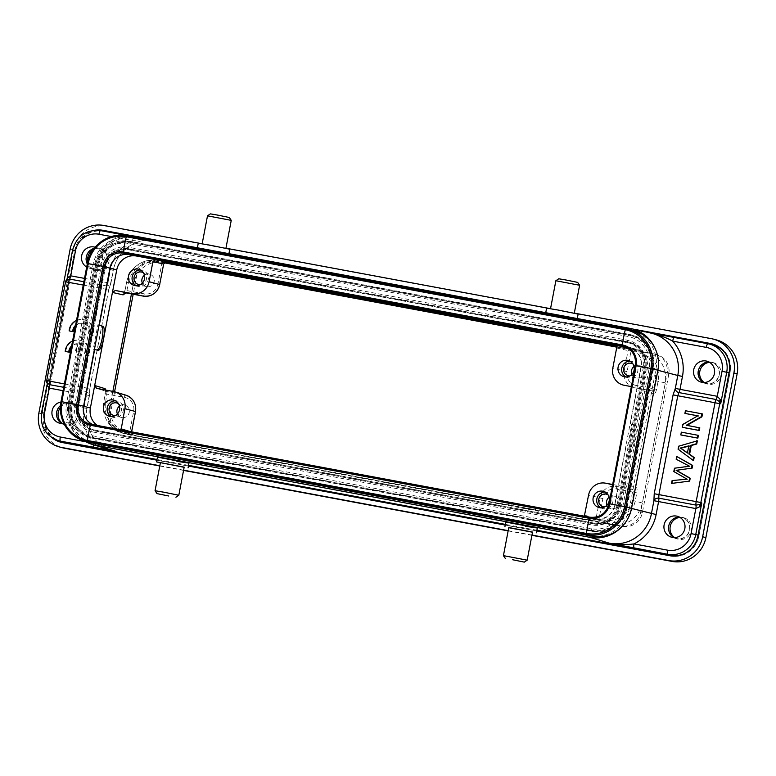 <?xml version="1.0" encoding="UTF-8"?>
<svg xmlns="http://www.w3.org/2000/svg" width="776" height="776" viewBox="0 0 776 776"><rect width="100%" height="100%" fill="white"/><g stroke="black" fill="none" stroke-linecap="round" stroke-linejoin="round"><path stroke-width="0.58" stroke-dasharray="3.88 2.91" d="M619.073 506.02L645.419 367.902A21.466 20.826 104.8 0 0 630.413 343.332A21.466 20.826 104.8 0 0 628.958 343.002L129.951 250.037A21.466 20.826 104.8 0 0 105.449 267.303L79.103 405.421A21.466 20.826 104.8 0 0 94.1 429.991A21.466 20.826 104.8 0 0 95.555 430.321L594.571 523.286A21.466 20.826 104.8 0 0 619.073 506.02L616.988 505.477L643.343 367.349L645.419 367.902M626.009 347.221L628.085 347.609A16.781 16.277 104.8 0 1 629.22 347.861A16.781 16.277 104.8 0 1 640.947 367.067L614.602 505.186A16.781 16.277 104.8 0 1 595.444 518.678L96.437 425.714A16.781 16.277 104.8 0 1 95.302 425.461A16.781 16.277 104.8 0 1 92.936 424.627M90.773 442.63A34.542 33.513 104.8 0 1 66.629 403.093L92.974 264.975A34.542 33.513 104.8 0 1 132.395 237.194L631.412 330.159A34.542 33.513 104.8 0 1 633.75 330.683M653.421 369.386L627.076 507.514A29.857 28.964 104.8 0 1 593 531.521L93.983 438.556A29.857 28.964 104.8 0 1 91.966 438.1A29.857 28.964 104.8 0 1 71.101 403.927L97.446 265.809A29.857 28.964 104.8 0 1 131.522 241.792L630.529 334.766A29.857 28.964 104.8 0 1 632.556 335.222A29.857 28.964 104.8 0 1 653.421 369.386L651.345 368.842L625 506.961A29.857 28.964 104.8 0 1 590.924 530.978L91.907 438.013A29.857 28.964 104.8 0 1 89.89 437.557A29.857 28.964 104.8 0 1 69.025 403.384L95.37 265.256A29.857 28.964 104.8 0 1 129.446 241.249L628.453 334.214A29.857 28.964 104.8 0 1 630.481 334.669A29.857 28.964 104.8 0 1 651.345 368.842M97.553 265.673L71.208 403.792A27.558 26.743 -75.2 0 0 92.334 435.753L591.351 528.728A27.558 26.743 -75.2 0 0 622.808 506.553L649.153 368.435A27.558 26.743 -75.2 0 0 628.027 336.464L129.01 243.499A27.558 26.743 -75.2 0 0 97.553 265.673L96.447 265.479A29.042 28.178 104.8 0 1 129.631 242.131L129.01 243.499M616.988 505.477A21.466 20.826 104.8 0 1 592.495 522.743L93.479 429.768A21.466 20.826 104.8 0 1 92.024 429.438A21.466 20.826 104.8 0 1 77.028 404.868L103.373 266.75A21.466 20.826 104.8 0 1 127.875 249.484L626.882 342.459A21.466 20.826 104.8 0 1 628.337 342.779A21.466 20.826 104.8 0 1 643.343 367.349M93.052 432.019A23.755 23.057 104.8 0 1 74.836 404.461L101.181 266.343A23.755 23.057 104.8 0 1 128.302 247.234L627.318 340.198A23.755 23.057 104.8 0 1 645.525 367.756L619.18 505.884A23.755 23.057 104.8 0 1 592.059 524.993L93.052 432.019L93.673 430.661L592.68 523.625L592.059 524.993M97.359 425.452A17.266 16.762 -75.2 0 0 103.033 427.945A17.266 16.762 -75.2 0 0 103.625 428.061L122.928 431.66L121.066 429.875M163.319 440.574L186.861 444.968L159.681 439.759L163.319 440.574L163.6 439.129L122.928 431.66L133.433 434.89L129.864 434.356L129.757 431.776L131.542 432.019L129.883 431.514M105.652 390.047L103.838 401.9C102.645 409.582 103.974 416.334 107.825 422.163L121.745 432.659M112.869 391.395L110.473 403.937C108.834 417.469 113.849 427.363 125.528 433.619L127.904 434.55L121.822 432.688L129.864 434.356M125.867 395.168A14.395 13.968 -75.2 0 0 124.422 394.809A2.464 0.592 100.6 0 1 124.529 397.39L105.313 393.839L103.771 401.881L105.614 402.191L107.078 391.579L96.583 388.359M584.328 516.176L581.932 517.175L601.225 520.774A17.266 16.762 -75.2 0 0 620.945 506.883L625.243 484.34L622.43 486.329L612.652 484.505M635.078 425.229C639.152 421.969 632.954 454.474 630.461 449.459L627.066 448.693L631.742 424.21L633.672 424.967C635.175 426.228 635.331 430.515 634.118 437.819L625.243 484.34L636.524 487.716C637.164 488.259 637.251 489.976 636.786 492.867L633.856 492.275L633.711 489.695L616.367 486.465A14.395 13.968 -75.2 0 0 599.945 498.047L596.026 518.562L584.745 515.186M187.462 443.6L508.328 503.217L508.047 504.662L526.332 508.328L535.556 509.958L535.828 508.513L532.113 507.64L531.832 509.095L535.227 509.871L535.498 508.416L581.932 517.175L593.213 520.541L604.281 522.743C611.74 523.848 618.336 522.384 624.069 518.339C629.802 514.304 633.536 508.493 635.253 500.908L636.786 492.867M624.069 518.339L622.168 516.166C616.639 519.93 610.644 521.259 604.164 520.163L596.026 518.562L593.213 520.541M614.912 345.165L632.042 348.831L631.014 351.101L628.075 350.558L624.166 371.074A14.395 13.968 -75.2 0 0 635.195 387.767A2.464 0.592 -79.4 0 1 635.195 387.767L652.616 391.017L653.615 388.727L636.233 385.497A2.464 0.592 -79.4 0 1 635.205 387.767L652.538 390.997L654.43 393.859C655.206 393.675 655.904 392.161 656.535 389.319L658.067 381.278C659.26 373.605 657.932 366.844 654.081 361.024L638.241 350.005M127.904 434.55L610.809 524.692L617.424 525.265C630.607 523.635 638.929 516.224 642.382 503.032L665.294 382.898C666.943 369.376 661.918 359.482 650.24 353.216L630.723 348.589M631.334 386.613L641.102 388.436L642.994 391.298L647.291 368.755A17.266 16.762 -75.2 0 0 635.787 349.151A17.266 16.762 -75.2 0 0 634.05 348.725L626.048 347.231M163.59 264.024L161.815 263.695L162.853 261.415L164.182 261.667L157.635 260.445C150.166 259.339 143.57 260.804 137.837 264.839C132.095 268.884 128.37 274.694 126.653 282.28L124.296 293.231M164.182 261.667L166.18 262.016M159.74 284.559L157.897 284.249A11.931 11.572 104.8 0 1 144.287 293.842L126.905 290.602L125.906 292.882M165.356 262.133L158.343 261.58C145.161 263.209 136.848 270.62 133.385 283.803L131.454 293.92M65.572 281.804L65.669 281.843A3.948 3.841 96.4 0 1 66.581 279.932A3.948 2.852 30.7 0 0 67.114 279.331L66.591 281.95L67.114 279.341M66.814 280.155L66.969 279.476M63.748 387.302L86.708 391.579L105.778 289.244L106.846 286.005L110.318 284.695A3.948 3.948 0 0 0 110.9 283.259L108.63 289.71L89.773 388.563L89.483 395.556L63.108 390.697M110.347 284.647L113.267 270.31A36.802 35.706 -75.2 0 1 155.268 240.706L155.103 240.676C136.595 236.806 116.575 250.958 113.364 270.349L94.439 265.295A36.074 35.007 104.8 0 1 127.119 235.778L105.876 244.828L94.4 265.276L68.055 403.404L69.161 403.588A34.59 33.562 -75.2 0 0 93.595 443.251M85.923 441.806L93.867 443.28A40.75 39.537 104.8 0 1 84.06 407.972L86.524 395.062A3.948 0.951 -79.4 0 0 86.708 391.579L89.453 394.092L86.912 408.438A36.802 35.706 -75.2 0 0 111.434 450.216C94.488 445.511 83.216 426.373 87.019 408.467L68.094 403.413A36.074 35.007 104.8 0 0 84.429 440.952L70.412 424.909L68.055 403.404L94.4 265.276L95.506 265.47L69.161 403.588M47.239 382.781L47.675 381.074L46.958 382.81A3.948 2.939 -9.8 0 1 47.22 383.538L47.229 382.859M93.644 444.832A3.948 0.951 100.6 0 1 93.867 443.28L104.265 448.043M155.113 240.686L128.108 235.72L155.268 240.706C146.46 239.095 140.184 239.803 132.55 240.492L111.395 236.554M134.2 236.855A3.948 0.951 100.6 0 0 132.55 240.492A40.75 39.537 104.8 0 0 110.415 269.854L113.364 270.349L110.9 283.259L107.951 282.765L110.415 269.854M629.908 328.364L650.851 333.069A36.802 35.706 -75.2 0 0 649.57 332.797L650.395 332.962M600.925 507.805A8.39 8.138 -75.2 0 0 612.856 501.897A8.39 8.138 -75.2 0 0 605.086 492.032M604.911 506.806A6.412 6.227 -75.2 0 0 608.064 494.865M607.007 505.176A6.412 6.227 -75.2 0 0 618.821 503.614A6.412 6.227 -75.2 0 0 609.082 497.319M111.327 416.586A8.39 8.138 -75.2 0 0 123.258 410.679A8.39 8.138 -75.2 0 0 115.488 400.814M115.314 415.587A6.412 6.227 -75.2 0 0 118.466 403.646M119.485 406.1A6.412 6.227 104.8 0 1 129.223 412.395A6.412 6.227 104.8 0 1 117.409 413.957M136.285 285.733A8.39 8.138 -75.2 0 0 148.216 279.826A8.39 8.138 -75.2 0 0 140.446 269.961M140.272 284.734A6.412 6.227 -75.2 0 0 143.424 272.803M142.367 283.104A6.412 6.227 -75.2 0 0 154.181 281.552A6.412 6.227 -75.2 0 0 144.443 275.247M625.883 376.952A8.39 8.138 -75.2 0 0 637.814 371.044A8.39 8.138 -75.2 0 0 630.044 361.18M629.87 375.953A6.412 6.227 -75.2 0 0 633.022 364.012M634.04 366.466A6.412 6.227 104.8 0 1 643.779 372.761A6.412 6.227 104.8 0 1 631.965 374.323M711.912 344.631A24.648 23.92 -75.2 0 0 711.058 344.447L103.771 231.306A24.648 23.92 -75.2 0 0 75.631 251.143L44.659 413.492A24.648 23.92 -75.2 0 0 61.081 441.486M684.772 553.54A24.648 23.92 -75.2 0 0 698.982 535.401L729.954 373.043A24.648 23.92 -75.2 0 0 724.832 352.614M116.672 257.467A17.509 16.985 104.8 0 1 130.145 254.111L136.382 256.002M634.05 348.725L627.745 346.814A17.509 16.985 104.8 0 1 629.501 347.25A17.509 16.985 104.8 0 1 641.17 367.126L647.291 368.755M620.945 506.883L614.815 505.244A17.509 16.985 104.8 0 1 594.833 519.328L601.225 520.774M103.625 428.061L97.233 426.625A17.509 16.985 104.8 0 1 96.631 426.499A17.509 16.985 104.8 0 1 85.622 418.118M620.005 506.214L646.36 368.096A22.203 21.544 -75.2 0 0 631.557 342.876A22.203 21.544 -75.2 0 0 629.326 342.332L130.32 249.368A22.203 21.544 -75.2 0 0 104.973 267.225L78.628 405.353A22.203 21.544 -75.2 0 0 94.876 430.952A22.203 21.544 -75.2 0 0 95.652 431.107L594.658 524.072A22.203 21.544 -75.2 0 0 620.005 506.214L619.18 505.884M626.601 507.436L652.946 369.318A29.11 28.246 -75.2 0 0 631.635 335.756A29.11 28.246 -75.2 0 0 630.626 335.552L131.61 242.587A29.11 28.246 -75.2 0 0 98.387 266.003L72.032 404.121A29.11 28.246 -75.2 0 0 91.432 437.179A29.11 28.246 -75.2 0 0 94.352 437.887L593.368 530.862A29.11 28.246 -75.2 0 0 626.601 507.436L624.564 506.912A29.042 28.178 104.8 0 1 591.419 530.27L92.402 437.295A29.042 28.178 104.8 0 1 89.492 436.587A29.042 28.178 104.8 0 1 70.141 403.617L71.208 403.792M97.165 350.063L93.236 349.239L97.912 324.746L99.056 325.095M97.912 324.746L99.076 324.969M94.41 349.452L93.236 349.239M629.074 449.207L627.066 448.693M631.742 424.21L630.325 423.938L641.17 367.126M633.672 424.967L630.325 423.938M654.43 393.859L642.994 391.298L634.118 437.819C632.556 445.036 630.869 448.829 629.045 449.197M187.462 443.61L187.181 445.055L187.132 443.513L183.747 442.737L183.466 444.192M163.6 439.129L159.963 438.314L159.681 439.759M556.79 334.32L541.231 330.702L541.512 329.247L565.297 333.68L568.953 334.834L568.682 336.289L561.94 335.28M565.297 333.68L565.025 335.135L568.362 336.154L568.633 334.708L541.512 329.247M216.649 270.232L216.931 268.777L220.268 269.805L219.996 271.251L541.231 330.702M213.575 270.378L220.316 271.387L220.268 269.805L193.146 264.344L192.865 265.799L208.424 269.418M679.475 517.136A10.854 10.534 104.8 0 1 689.447 529.901A10.854 10.534 104.8 0 1 674.082 537.584M60.489 405.596A10.854 10.534 104.8 0 1 77.454 415.878A10.854 10.534 104.8 0 1 62.09 423.57M63.855 423.454A10.854 10.534 -75.2 0 0 65.242 402.24A10.854 10.534 -75.2 0 0 60.945 402.036M94.197 248.378A10.854 10.534 104.8 0 1 107.039 260.794A10.854 10.534 104.8 0 1 87.281 263.947M86.689 267.06A10.854 10.534 -75.2 0 0 102.422 259.582A10.854 10.534 -75.2 0 0 95.128 247.234M709.06 362.053A10.854 10.534 104.8 0 1 719.032 374.818A10.854 10.534 104.8 0 1 703.667 382.5M192.865 265.799L130.145 254.111M193.146 264.344L216.931 268.777M627.745 346.814L565.025 335.135M614.815 505.244L625.66 448.431M532.113 507.64L594.833 519.328M531.832 509.095L508.047 504.662M183.747 442.737L508.328 503.217M97.233 426.625L159.963 438.314M86.087 256.895A11.106 10.777 -75.2 0 0 93.847 269.602A11.106 10.777 -75.2 0 0 107.272 260.843A11.106 10.777 -75.2 0 0 99.512 248.136A11.106 10.777 -75.2 0 0 86.087 256.895M158.343 261.58L154.793 260.911A17.266 16.762 -75.2 0 0 135.072 274.801L108.727 412.929A17.266 16.762 -75.2 0 0 120.794 432.698A17.266 16.762 -75.2 0 0 121.968 432.959L125.528 433.619M56.502 411.978A11.106 10.777 -75.2 0 0 64.263 424.685A11.106 10.777 -75.2 0 0 77.687 415.926A11.106 10.777 -75.2 0 0 69.927 403.219A11.106 10.777 -75.2 0 0 56.502 411.978M668.495 526.002A11.106 10.777 -75.2 0 0 676.255 538.709A11.106 10.777 -75.2 0 0 689.68 529.94A11.106 10.777 -75.2 0 0 681.92 517.233A11.106 10.777 -75.2 0 0 668.495 526.002M698.08 370.918A11.106 10.777 -75.2 0 0 705.84 383.625A11.106 10.777 -75.2 0 0 719.265 374.856A11.106 10.777 -75.2 0 0 711.505 362.149A11.106 10.777 -75.2 0 0 698.08 370.918M617.424 525.265L620.984 525.924A17.266 16.762 -75.2 0 0 640.695 512.034L667.04 373.916A17.266 16.762 -75.2 0 0 654.973 354.147A17.266 16.762 -75.2 0 0 653.799 353.885L650.24 353.216M61.285 442.33A24.677 23.94 -75.2 0 0 61.75 442.456A24.677 23.94 -75.2 0 0 63.419 442.834L670.707 555.975A24.677 23.94 -75.2 0 0 698.866 536.129L730.109 372.325A24.677 23.94 -75.2 0 0 712.872 344.078A24.677 23.94 -75.2 0 0 712.407 343.962M635.476 329.596L132.036 235.807M97.737 230.249A24.677 23.94 -75.2 0 0 75.747 250.405L44.504 414.219A24.677 23.94 -75.2 0 0 54.698 439.264M536.895 530.27L505.37 524.392M188.529 465.367L157.004 459.489M633.653 329.189L132.783 235.865M156.868 460.168L188.403 466.046M505.234 525.071L536.769 530.949M94.817 230.249A24.677 23.94 -75.2 0 0 74.826 250.163L43.582 413.977A24.677 23.94 -75.2 0 0 52.283 437.936M716.432 339.917A29.604 28.731 -75.2 0 0 714.434 339.471L107.146 226.32A29.604 28.731 -75.2 0 0 73.351 250.144L42.098 413.947A29.604 28.731 -75.2 0 0 62.798 447.839M574.308 313.106L549.903 308.567M225.942 248.204L201.527 243.664M159.778 465.988L183.553 470.411M508.144 530.891L531.919 535.314M159.827 465.745L183.602 470.169M508.193 530.648L531.967 535.071M87.804 261.531A11.106 10.777 -75.2 0 0 108.999 261.299A11.106 10.777 -75.2 0 0 93.236 249.688M674.606 537.584A11.106 10.777 -75.2 0 0 691.416 530.406A11.106 10.777 -75.2 0 0 679.931 517.398M164.269 262.812L156.519 261.366A17.266 16.762 -75.2 0 0 136.809 275.267L133.191 294.24M114.586 391.754L110.464 413.385A17.266 16.762 -75.2 0 0 122.53 433.154A17.266 16.762 -75.2 0 0 123.704 433.415L622.711 526.38A17.266 16.762 -75.2 0 0 642.421 512.49L668.776 374.371A17.266 16.762 -75.2 0 0 656.7 354.603A17.266 16.762 -75.2 0 0 655.536 354.341L616.648 347.095M704.191 382.5A11.106 10.777 -75.2 0 0 721.001 375.322A11.106 10.777 -75.2 0 0 709.516 362.314M62.613 423.57A11.106 10.777 -75.2 0 0 79.414 416.382A11.106 10.777 -75.2 0 0 60.402 407.613M649.56 353.051L616.61 346.911M164.425 262.666L157.877 261.444M125.062 433.493L616.736 525.09M638.192 349.995L616.27 346.144M558.749 278.778L577.654 282.386M555.868 280.737L579.614 285.267M559.554 310.371L574.259 313.378L559.554 310.371M546.624 308.111L578.13 314.115M557.711 314.94L545.751 312.689M527.176 560.165L503.43 555.635M532.54 532.055L508.794 527.525M532.511 532.229L508.755 527.699M537.302 528.146L506.262 522.258L517.835 523.984M209.345 250.037L197.385 247.786M216.892 251.744L228.92 253.655M565.268 316.647L577.286 318.558M210.383 213.875L229.289 217.484M207.502 215.835L231.248 220.365M216.844 246.962L202.138 243.945L216.844 246.962M198.258 243.208L229.764 249.212M188.937 463.243L157.887 457.355L169.469 459.082M178.81 495.263L155.064 490.733M184.174 467.152L160.419 462.622M184.135 467.327L160.389 462.797M65.795 351.586A12.338 11.97 104.8 0 1 80.898 340.509A12.338 11.97 104.8 0 1 89.192 355.941L85.632 355.282A8.633 8.381 -75.2 0 0 81.16 344.515L80.578 344.36L79.23 351.431L75.573 350.752L76.921 343.681A8.633 8.381 -75.2 0 0 71.654 345.883M81.16 344.515L79.802 351.586L79.23 351.431M79.802 351.586L75.573 350.752M76.145 350.907L77.503 343.826L76.921 343.681M77.503 343.826A8.633 8.381 -75.2 0 0 71.479 346.814M72.585 340.984A12.338 11.97 104.8 0 1 88.619 355.796L85.059 355.127A8.633 8.381 -75.2 0 0 80.578 344.36M89.192 355.941L88.619 355.796M85.632 355.282L85.059 355.127M69.714 331.042A12.338 11.97 104.8 0 1 84.817 319.964A12.338 11.97 104.8 0 1 93.12 335.397L88.978 334.582A8.633 8.381 -75.2 0 0 75.573 325.328M93.12 335.397L88.978 334.582M89.55 334.737A8.633 8.381 -75.2 0 0 75.398 326.26M76.504 320.43A12.338 11.97 104.8 0 1 92.538 335.242M687.041 479.151L672.666 480.742L672.123 483.584M674.266 471.624L687.594 479.335M677.273 456.598L676.74 459.392L690.077 466.376L675.023 468.365L674.383 471.721L673.82 471.546M676.158 459.237L676.74 459.392M686.12 464.504L686.702 464.659M689.505 466.211L690.077 466.366M683.365 466.764L683.937 466.919M674.451 468.219L675.023 468.365M672.094 480.587L672.666 480.742M697.343 440.836L679.223 446.345L678.651 449.343L693.598 460.478M688.7 446.219L689.34 446.045L687.982 453.155L687.449 452.767M688.768 445.89L689.34 446.045M687.41 453.009L687.982 453.155M678.078 449.197L678.651 449.343M678.651 446.2L679.223 446.345M698.381 435.365L681.91 432.29L681.377 435.074M681.328 432.145L681.91 432.29M697.779 415.849L683.384 424.579L682.832 427.43M702.464 413.957L685.994 410.892L685.48 413.55M699.816 427.838L686.935 425.384M682.802 424.423L683.384 424.579M697.837 415.81L698.419 415.965M685.412 410.737L685.994 410.892M686.294 425.267L686.876 425.423M614.602 505.186L609.034 503.721L635.379 365.603A16.781 16.277 104.8 0 1 635.379 365.603L640.947 367.067M627.076 507.514L625 506.961M592.495 522.743L594.571 523.286M595.444 518.678L589.876 517.214M593 531.521L590.924 530.978M93.479 429.768L95.555 430.321M96.437 425.714L90.87 424.249A16.781 16.277 104.8 0 1 90.86 424.249M93.983 438.556L91.907 438.013M77.028 404.868L79.103 405.421M92.974 264.975L87.416 263.51A34.542 33.513 104.8 0 1 87.416 263.5L61.062 401.628L66.629 403.093M71.101 403.927L69.025 403.384M103.373 266.75L105.449 267.303M97.446 265.809L95.37 265.256M127.875 249.484L129.951 250.037M126.828 235.72A34.542 33.513 104.8 0 1 126.837 235.72L132.395 237.194M131.522 241.792L129.446 241.249M626.882 342.459L628.958 343.002M628.085 347.609L624.767 346.736M625.834 328.694L631.412 330.159M630.529 334.766L628.453 334.214M131.542 432.028L133.181 434.822C132.715 435.21 132.192 434.288 131.61 432.057L131.648 431.844M124.529 397.39A11.931 11.572 104.8 0 1 133.676 411.222L129.757 431.776L124.529 430.806C118.097 429.497 112.995 426.102 109.241 420.611L107.767 422.115M130.727 435.249L124.645 433.377L124.529 430.806M133.676 411.222L135.451 411.532M113.529 391.521L124.422 394.809L107.078 391.579L96.321 388.301M105.303 389.988L106.816 391.521L105.536 390.376L105.303 393.839M622.43 486.329L633.711 489.695L636.524 487.716M599.053 521.763L598.946 519.192L602.865 498.638A11.931 11.572 104.8 0 1 616.483 489.045L633.856 492.275L632.324 500.316C630.956 506.941 627.571 512.228 622.168 516.166M642.382 503.032L632.324 500.316M616.483 489.045A2.464 0.592 100.6 0 0 616.367 486.465L605.474 483.167M610.809 524.692L604.281 522.743L604.164 520.163M602.865 498.638L588.577 495.078M616.639 347.988L628.075 350.558L626.271 347.716L614.835 345.145M636.233 385.497A11.931 11.572 104.8 0 1 627.086 371.665L631.014 351.101L636.233 352.081C642.664 353.39 647.766 356.785 651.52 362.276L654.081 361.024M637.261 349.801L636.233 352.081M627.086 371.665L612.807 368.105M665.294 382.898L655.148 380.696L653.615 388.727L656.535 389.319M156.597 262.715L157.635 260.445C150.466 259.223 143.841 260.697 137.759 264.849L138.603 266.711C144.123 262.957 150.117 261.619 156.597 262.715L161.815 263.695L157.897 284.249M126.905 290.602L128.438 282.561L126.604 282.26L125.062 290.292L126.905 290.602M144.287 293.842A2.464 0.592 -79.4 0 1 143.25 296.112M133.385 283.803L126.653 282.28M157.635 260.445L163.804 261.851M103.838 401.9L110.473 403.937M655.817 369.851L657.573 370.21L631.227 508.328L629.472 507.979L655.817 369.851A34.59 33.562 -75.2 0 0 629.297 329.732L135.082 237.262M135.606 236.273A36.074 35.007 104.8 0 1 135.616 236.273L155.268 240.706M134.995 237.64A34.59 33.562 -75.2 0 0 95.506 265.47M592.098 536.129A34.59 33.562 -75.2 0 0 629.472 507.979M631.538 508.406L631.227 508.328A36.074 35.007 104.8 0 1 622.333 526.225M655.254 348.783A36.074 35.007 104.8 0 1 657.573 370.21L657.883 370.288M594.658 524.072L592.68 523.625A22.281 21.621 -75.2 0 0 618.113 505.709L644.419 367.572L645.525 367.756M627.318 340.198L627.377 341.75L128.37 248.776A22.281 21.621 -75.2 0 0 102.936 266.702L76.591 404.82A22.281 21.621 -75.2 0 0 92.897 430.496A22.281 21.621 -75.2 0 0 93.673 430.661L95.652 431.107M646.36 368.096L644.458 367.582A22.281 21.621 -75.2 0 0 629.617 342.294A22.281 21.621 -75.2 0 0 627.377 341.75L629.326 342.332M128.302 247.234L128.37 248.776L130.32 249.368M101.181 266.343L104.973 267.225M74.836 404.461L78.628 405.353M649.153 368.435L650.909 368.784L624.564 506.912L622.808 506.553M72.032 404.121L70.141 403.617L96.486 265.499C101.394 248.475 112.452 240.686 129.631 242.131L628.647 335.106A29.042 28.178 104.8 0 1 629.656 335.31A29.042 28.178 104.8 0 1 650.909 368.784L652.946 369.318M631.635 335.756L628.647 335.106L628.027 336.464M591.351 528.728L591.419 530.27L593.368 530.862M92.334 435.753L92.402 437.295L94.352 437.887M84.526 278.4L107.951 282.765A3.948 0.951 100.6 0 1 106.846 286.005L83.895 281.727M83.255 285.054L108.718 289.739L110.318 284.695M64.398 383.907L89.861 388.601L108.727 289.739M41.545 412.657L47.675 381.074L46.706 380.667M46.958 382.81A3.948 3.832 113.3 0 1 46.812 380.706L65.669 281.843L66.591 281.95L72.517 250.299M84.06 407.972L87.019 408.467L89.483 395.556A3.948 3.948 0 0 0 89.483 394.092L89.871 388.601M57.996 440.545A24.531 23.804 104.8 0 1 41.642 412.686L44.659 413.492M75.631 251.143L72.614 250.338A24.531 23.804 104.8 0 1 100.618 230.598L103.771 231.306M707.896 343.739L711.058 344.447M698.08 535.159L698.982 535.401M729.954 373.043L729.052 372.81M91.432 437.179L89.492 436.587C74.787 430.758 68.317 419.758 70.102 403.607L96.447 265.479L98.387 266.003M630.626 335.552L131.61 242.587M96.874 350.054L98.29 350.315M511.685 505.486L511.966 504.031M545.101 330.314L544.82 331.769M196.735 265.411L196.454 266.866M109.241 420.611C105.662 414.995 104.45 408.855 105.614 402.191M128.438 282.561C129.805 275.936 133.2 270.649 138.603 266.711M651.52 362.276C655.099 367.882 656.312 374.022 655.148 380.696M729.188 372.073L730.109 372.325M697.944 535.886L698.866 536.129M669.785 555.732L670.707 555.975M62.497 442.592L63.419 442.834M43.582 413.977L44.504 414.219M74.826 250.163L75.747 250.405M103.906 225.476L107.146 226.32M711.204 338.617L714.434 339.471M38.868 413.094L42.098 413.947M70.121 249.29L73.351 250.144M653.799 353.885L655.536 354.341M154.793 260.911L156.519 261.366M667.04 373.916L668.776 374.371M640.695 512.034L642.421 512.49M620.984 525.924L622.711 526.38M121.968 432.959L123.704 433.415M108.727 412.929L110.464 413.385M135.072 274.801L136.809 275.267M683.501 479.403L684.073 479.558M92.024 429.438L94.1 429.991M89.735 423.987L95.302 425.461M89.89 437.557L91.966 438.1M628.337 342.779L630.413 343.332M623.662 346.397L629.22 347.861M630.481 334.669L632.556 335.222M122.676 431.601L133.181 434.822M121.871 432.698C115.963 430.835 111.259 427.304 107.767 422.125C103.809 415.946 102.481 409.204 103.771 401.881M626.989 347.861L626.271 347.716M124.053 293.454L125.052 290.292M94.876 430.952L592.68 523.625C605.794 524.741 614.262 518.766 618.074 505.69L644.419 367.572C645.778 355.156 640.84 346.726 629.617 342.294L631.557 342.876M66.949 279.496L66.804 280.233M606.987 492.294L603.301 491.315M614.34 496.271L606.483 494.205M117.389 401.076L113.703 400.106M124.742 405.053L116.895 402.986M142.357 270.223L138.661 269.253M149.7 274.209L141.853 272.134M631.955 361.441L628.259 360.462M639.298 365.418L631.451 363.352M635.787 349.151L629.501 347.25M103.033 427.945L96.631 426.499M677.244 516.253L681.861 517.476M65.242 402.24L69.859 403.452M94.827 247.156L99.444 248.369M706.829 361.17L711.447 362.392M711.941 343.836L712.872 344.078M60.819 442.213L61.75 442.456M99.512 248.136L101.239 248.592M69.927 403.219L71.654 403.675M681.92 517.233L683.656 517.689M711.505 362.149L713.241 362.605M654.973 354.147L656.7 354.603M120.794 432.698L122.53 433.154M705.84 383.625L707.576 384.081M676.255 538.709L677.991 539.165M64.263 424.685L65.989 425.141M93.847 269.602L95.574 270.058M701.291 382.17L705.908 383.383M89.288 268.147L93.906 269.369M59.703 423.23L64.321 424.453M671.706 537.254L676.323 538.466M636.029 377.825L628.172 375.759M627.668 377.66L623.982 376.69M146.431 286.606L138.574 284.54M138.079 286.451L134.384 285.471M121.463 417.459L113.616 415.393M113.112 417.304L109.416 416.324M611.061 508.678L603.214 506.602M602.71 508.513L599.014 507.543M126.595 282.251C128.089 274.976 131.813 269.175 137.759 264.849M80.898 340.509L80.316 340.363M83.876 323.543L83.294 323.388M84.817 319.964L84.235 319.809"/><path stroke-width="1.16" d="M92.936 424.627A16.781 16.277 104.8 0 1 83.575 406.255L109.92 268.137A16.781 16.277 104.8 0 1 129.068 254.635L626.009 347.221M624.767 346.736L622.517 346.135A16.781 16.277 104.8 0 1 623.662 346.397A16.781 16.277 104.8 0 1 635.389 365.583L608.995 503.702C606.114 513.557 599.741 518.058 589.876 517.214L589.886 517.214A16.781 16.277 104.8 0 0 609.034 503.721L609.771 503.828A32.563 0.563 10.8 0 1 616.959 505.157A32.563 0.563 10.8 0 1 624.573 506.592L631.548 508.348L657.893 370.22A34.542 33.513 104.8 0 0 633.75 330.683L628.191 329.218A34.542 33.513 104.8 0 1 652.335 368.755L657.893 370.22M631.548 508.348A34.542 33.513 104.8 0 1 592.117 536.129L93.11 443.164A34.542 33.513 104.8 0 1 90.773 442.63L85.205 441.166A34.542 33.513 104.8 0 1 61.062 401.628L61.023 401.619C57.346 418.778 68.598 437.208 85.205 441.166A34.542 33.513 104.8 0 0 87.543 441.69L93.11 443.164M121.066 429.875L124.878 408.69A14.802 14.366 -75.2 0 0 113.529 391.521L96.34 388.301M105.652 390.047L105.187 388.718L105.303 389.988M96.583 388.359L94.691 385.497L90.385 408.03A17.266 16.762 -75.2 0 0 97.359 425.452M612.652 484.505L605.474 483.167A14.802 14.366 -75.2 0 0 588.577 495.078L584.328 516.176M626.048 347.231L614.825 345.145M561.94 335.28L614.747 345.126L616.639 347.988L612.807 368.105A14.802 14.366 -75.2 0 0 624.156 385.274L631.334 386.613M115.255 290.466L143.25 296.112A14.395 13.968 -75.2 0 0 159.681 284.53L163.658 264.034C164.842 262.307 165.734 261.648 166.345 262.045L163.59 264.024L152.93 261.599L155.753 259.62L136.45 256.022A17.266 16.762 -75.2 0 0 116.739 269.912L112.433 292.445L115.255 290.466L132.201 293.619A14.802 14.366 -75.2 0 0 149.099 281.717L152.93 261.599M163.668 264.034L159.681 284.53L149.099 281.717M159.74 284.559C157.295 292.979 151.795 296.839 143.25 296.112L125.916 292.882L123.093 294.87L124.296 293.231M674.325 337.482A3.948 0.951 100.6 0 0 672.676 341.12C666.118 337.502 658.417 334.728 649.57 332.797L707.896 343.739A3.948 0.951 100.6 0 0 707.896 343.739A24.531 23.804 104.8 0 1 708.76 343.913A24.531 23.804 104.8 0 1 726.714 372.199L720.691 403.811L719.711 403.695A3.948 3.822 96.6 0 0 719.527 401.58L716.141 399.524A3.948 0.951 100.9 0 0 717.267 396.284L720.39 399.698L720.691 403.811L719.527 401.58A3.948 2.085 150.3 0 1 720.39 399.698M716.141 399.524A3.414 3.317 -75.2 0 0 716.132 399.514A3.948 0.951 100.6 0 0 715.026 402.754L719.711 403.695L700.844 502.557L701.776 502.945L695.752 534.548L691.067 533.607L695.839 508.581A6.838 6.635 104.8 0 1 695.81 508.571L653.906 500.695L654.226 493.73L673.093 394.868L675.324 388.398C675.45 390.609 676.643 392.006 678.903 392.578L677.768 395.808L658.911 494.671L658.766 498.153L695.985 505.089A3.414 3.317 -75.2 0 0 696.004 505.098L699.903 504.458L701.776 502.945L700 506.592L695.839 508.581A3.948 0.951 100.6 0 0 695.985 505.089A3.948 0.951 100.6 0 1 696.169 501.616L700.844 502.557A3.948 3.822 112.5 0 1 699.903 504.458A3.948 2.173 52.1 0 0 700 506.592M653.906 500.695C654.837 498.822 656.457 497.979 658.766 498.153A3.948 0.951 100.6 0 1 658.582 501.635L656.118 514.556A40.75 39.537 104.8 0 1 633.982 543.908C626.552 544.907 618.365 544.674 609.432 543.21A36.802 35.706 -75.2 0 0 651.442 513.605L653.906 500.695M83.255 285.054L65.572 281.804A3.948 3.948 0 0 1 67.037 279.418L67.124 279.331A3.948 2.852 30.7 0 0 67.415 278.041L70.694 275.829A6.838 6.635 104.8 0 1 70.723 275.829L84.526 278.4M66.969 279.476L67.415 278.041M83.895 281.727L69.627 279.069A3.414 3.317 -75.2 0 0 69.607 279.069L66.581 279.932M63.748 387.302L49.48 384.644A3.414 3.317 -75.2 0 0 49.48 384.644L46.958 382.81L47.22 383.538A3.948 2.939 -9.8 0 1 47.026 384.935L41.545 412.657C40.032 426.286 45.512 435.588 57.996 440.545L61.081 441.486A24.648 23.92 -75.2 0 0 63.564 442.087L157.004 459.489M63.108 390.697L49.305 388.126A6.838 6.635 104.8 0 1 49.276 388.116L47.026 384.935M104.265 448.043L115.129 451.118L60.46 441.146A24.531 23.804 104.8 0 1 57.996 440.545M93.644 444.832A3.948 0.951 100.6 0 0 94.041 447.403M698.08 535.159L695.752 534.548A24.531 23.804 104.8 0 1 667.748 554.287L609.432 543.21L590.051 537.351L589.983 535.799A34.59 33.562 -75.2 0 0 592.098 536.129M634.167 548.031A3.948 0.951 -79.4 0 1 633.982 543.908L667.573 550.165A20.583 19.972 -75.2 0 0 691.067 533.607M609.16 500.918A8.39 8.138 -75.2 0 0 603.301 491.315A8.39 8.138 -75.2 0 0 593.155 497.94A8.39 8.138 -75.2 0 0 599.014 507.543A8.39 8.138 -75.2 0 0 609.16 500.918M605.086 492.032A8.39 8.138 -75.2 0 0 600.925 507.805M608.064 494.865A6.412 6.227 -75.2 0 0 598.732 499.259A6.412 6.227 -75.2 0 0 604.911 506.806M609.082 497.319A6.412 6.227 -75.2 0 0 607.007 505.176M119.562 409.709A8.39 8.138 -75.2 0 0 113.703 400.106A8.39 8.138 -75.2 0 0 103.557 406.721A8.39 8.138 -75.2 0 0 109.416 416.324A8.39 8.138 -75.2 0 0 119.562 409.709M115.488 400.814A8.39 8.138 -75.2 0 0 111.327 416.586M118.466 403.646A6.412 6.227 -75.2 0 0 109.135 408.05A6.412 6.227 -75.2 0 0 115.314 415.587M117.409 413.957A6.412 6.227 104.8 0 1 119.485 406.1M144.52 278.856A8.39 8.138 -75.2 0 0 138.661 269.253A8.39 8.138 -75.2 0 0 128.515 275.868A8.39 8.138 -75.2 0 0 134.384 285.471A8.39 8.138 -75.2 0 0 144.52 278.856M140.446 269.961A8.39 8.138 -75.2 0 0 136.285 285.733M143.424 272.803A6.412 6.227 -75.2 0 0 134.093 277.197A6.412 6.227 -75.2 0 0 140.272 284.734M144.443 275.247A6.412 6.227 -75.2 0 0 142.367 283.104M634.118 370.065A8.39 8.138 -75.2 0 0 628.259 360.462A8.39 8.138 -75.2 0 0 618.113 367.087A8.39 8.138 -75.2 0 0 623.982 376.69A8.39 8.138 -75.2 0 0 634.118 370.065M630.044 361.18A8.39 8.138 -75.2 0 0 625.883 376.952M633.022 364.012A6.412 6.227 -75.2 0 0 623.691 368.416A6.412 6.227 -75.2 0 0 629.87 375.953M631.965 374.323A6.412 6.227 104.8 0 1 634.04 366.466M536.895 530.27L670.852 555.228A24.648 23.92 -75.2 0 0 684.772 553.54M724.832 352.614A24.648 23.92 -75.2 0 0 711.912 344.631L707.896 343.739A3.948 0.951 100.6 0 0 706.257 347.376L672.676 341.12A40.75 39.537 104.8 0 1 682.473 376.428L680.009 389.348L717.228 396.284A6.838 6.635 104.8 0 1 717.267 396.284L722.039 371.258A20.583 19.972 -75.2 0 0 706.257 347.376M116.739 269.912L110.163 268.195A17.509 16.985 104.8 0 1 116.672 257.467M85.622 418.118A17.509 16.985 104.8 0 1 83.818 406.314L90.385 408.03M99.056 325.095L101.501 325.823C103.13 327.103 103.344 331.4 102.151 338.714C100.579 345.921 98.824 349.704 96.874 350.054M101.501 325.823L99.076 324.969M105.187 388.718L94.691 385.497L103.567 338.976C101.996 346.183 100.23 349.966 98.29 350.315L94.41 349.452M674.082 537.584A10.854 10.534 104.8 0 1 679.475 517.136M684.83 528.679A10.854 10.534 -75.2 0 0 677.244 516.253A10.854 10.534 -75.2 0 0 664.12 524.828A10.854 10.534 -75.2 0 0 671.706 537.254A10.854 10.534 -75.2 0 0 684.83 528.679M62.09 423.57A10.854 10.534 104.8 0 1 60.489 405.596M60.945 402.036A10.854 10.534 -75.2 0 0 59.703 423.23A10.854 10.534 -75.2 0 0 63.855 423.454M87.281 263.947A10.854 10.534 104.8 0 1 94.197 248.378M95.128 247.234A10.854 10.534 -75.2 0 0 86.689 267.06M703.667 382.5A10.854 10.534 104.8 0 1 709.06 362.053M714.415 373.595A10.854 10.534 -75.2 0 0 706.829 361.17A10.854 10.534 -75.2 0 0 693.705 369.745A10.854 10.534 -75.2 0 0 701.291 382.17A10.854 10.534 -75.2 0 0 714.415 373.595M131.454 293.92L112.869 391.395M102.907 326.085C104.547 327.365 104.76 331.662 103.567 338.976L112.433 292.445L123.093 294.87M110.163 268.195L99.328 325.018M94.653 349.501L83.818 406.314M712.407 343.962A24.677 23.94 -75.2 0 0 711.194 343.7L635.476 329.596M132.036 235.807L103.906 230.559A24.677 23.94 -75.2 0 0 97.737 230.249M54.698 439.264A24.677 23.94 -75.2 0 0 61.285 442.33M505.37 524.392L188.529 465.367M536.769 530.949L669.785 555.732A24.677 23.94 -75.2 0 0 697.944 535.886L729.188 372.073A24.677 23.94 -75.2 0 0 711.941 343.836A24.677 23.94 -75.2 0 0 710.273 343.458L633.653 329.189M132.783 235.865L102.985 230.317A24.677 23.94 -75.2 0 0 94.817 230.249M52.283 437.936A24.677 23.94 -75.2 0 0 60.819 442.213A24.677 23.94 -75.2 0 0 62.497 442.592L156.868 460.168M188.403 466.046L505.234 525.071M531.967 535.071L668.854 560.573A29.604 28.731 -75.2 0 0 702.649 536.759L733.902 372.955A29.604 28.731 -75.2 0 0 713.202 339.063A29.604 28.731 -75.2 0 0 711.204 338.617L574.308 313.106M549.903 308.567L225.942 248.204M201.527 243.664L103.906 225.476A29.604 28.731 -75.2 0 0 70.121 249.29L38.868 413.094A29.604 28.731 -75.2 0 0 59.568 446.986A29.604 28.731 -75.2 0 0 61.566 447.432L159.827 465.745M531.919 535.314L672.094 561.426A29.604 28.731 -75.2 0 0 705.879 537.613L737.132 373.809A29.604 28.731 -75.2 0 0 716.432 339.917L713.202 339.063M59.568 446.986L62.798 447.839A29.604 28.731 -75.2 0 0 64.796 448.285L159.778 465.988M183.553 470.411L508.144 530.891M183.602 470.169L508.193 530.648M93.236 249.688A11.106 10.777 -75.2 0 0 87.804 261.531M679.931 517.398A11.106 10.777 -75.2 0 0 674.606 537.584M133.191 294.24L114.586 391.754M616.648 347.095L164.269 262.812M709.516 362.314A11.106 10.777 -75.2 0 0 704.191 382.5M60.402 407.613A11.106 10.777 -75.2 0 0 62.613 423.57M616.61 346.911L164.425 262.666M616.27 346.144L165.356 262.133M166.404 262.036L556.79 334.32M555.868 280.737L579.614 285.267L577.654 282.386L565.956 279.99L558.749 278.778L555.868 280.737L550.543 308.673M577.286 318.558L578.13 314.115L558.633 310.128L546.624 308.111L545.751 312.689M512.587 559.729L524.295 562.125L512.587 559.729M503.43 555.635L527.176 560.165L532.54 532.055L508.794 527.525L503.43 555.635L505.389 558.516M508.755 527.699L532.511 532.229M504.914 526.788L505.816 522.073L536.856 527.961L525.284 526.235M208.424 269.418L213.575 270.378M207.502 215.835L231.248 220.365L229.289 217.484L217.59 215.088L210.383 213.875L207.502 215.835L202.167 243.771M228.92 253.655L229.764 249.212L210.257 245.226L198.258 243.208L197.385 247.786M160.389 462.797L156.548 461.885L157.441 457.161L188.49 463.059L176.918 461.332M168.722 496.01L157.024 493.614L168.722 496.01M164.105 492.246L178.81 495.263L184.174 467.152L160.419 462.622L155.064 490.733L164.105 492.246M156.548 461.885L184.135 467.327M71.479 346.814A8.633 8.381 -75.2 0 0 69.355 352.246L65.223 351.431A12.338 11.97 104.8 0 1 72.585 340.984M71.654 345.883A8.633 8.381 -75.2 0 0 68.783 352.1M69.355 352.246L65.223 351.431M75.398 326.26A8.633 8.381 -75.2 0 0 73.283 331.701L69.142 330.886A12.338 11.97 104.8 0 1 76.504 320.43M75.573 325.328A8.633 8.381 -75.2 0 0 72.701 331.546M73.283 331.701L69.142 330.886M689.088 480.936L689.621 478.103L676.109 470.334L692.143 468.103L692.648 465.425L676.691 456.443L676.158 459.237L689.505 466.221L674.451 468.219L673.81 471.565L687.041 479.151L672.094 480.587L671.55 483.429L689.66 481.091L690.203 478.249L676.682 470.489L678.738 470.178M671.55 483.429L689.66 481.091M689.621 478.103L690.203 478.249M676.109 470.334L676.682 470.489M678.166 470.033L692.143 468.103M691.562 467.947L692.076 465.27L692.648 465.425M692.076 465.27L676.691 456.443M693.017 460.323L693.598 460.478L694.161 457.53L689.602 454.29L691.28 445.511L696.741 443.998L697.343 440.836L678.651 446.2L678.078 449.197L693.017 460.323L693.579 457.374L689.03 454.135L690.698 445.366L696.159 443.843L696.761 440.681M687.982 453.155L680.659 448.237L689.34 446.045M680.086 448.082L688.768 445.89L687.41 453.009L680.659 448.237M696.159 443.843L696.741 443.998M690.698 445.366L691.28 445.511M689.03 454.135L689.602 454.29M693.579 457.374L694.161 457.53M681.377 435.074L697.857 438.139L698.381 435.365L681.328 432.145L680.804 434.919L681.377 435.074M680.804 434.919L697.275 437.994L697.808 435.21M697.275 437.994L697.857 438.139M682.832 427.43L699.312 430.496L699.816 427.838L686.294 425.267L701.349 416.663L701.892 413.812L685.412 410.737L684.907 413.404L697.837 415.81L682.802 424.423L682.259 427.275L682.832 427.43M684.907 413.404L698.419 415.965M686.876 425.423L701.921 416.809L702.464 413.957L701.892 413.812M701.349 416.663L701.921 416.809M682.259 427.275L698.74 430.34L699.244 427.683M698.74 430.34L699.312 430.496M589.876 517.214L90.87 424.249L589.876 517.214L589.343 518.232A17.906 17.373 104.8 0 0 609.771 503.828L636.126 365.709A32.563 0.563 10.8 0 1 643.304 367.029A32.563 0.563 10.8 0 1 650.918 368.464L652.335 368.755L625.98 506.873A34.542 33.513 104.8 0 1 586.559 534.664L592.117 536.129M623.662 346.397C632.45 349.559 636.339 355.951 635.34 365.583L636.126 365.709A17.906 17.373 104.8 0 0 622.4 344.942A32.563 7.857 -79.4 0 1 625.301 329.713L625.854 328.694A34.542 33.513 104.8 0 1 628.191 329.218L126.837 235.72L625.844 328.694M90.86 424.249A16.781 16.277 104.8 0 1 89.735 423.987L90.87 424.249L90.326 425.267L589.343 518.232A32.563 7.857 100.6 0 0 586.433 533.461A33.416 32.417 104.8 0 0 624.573 506.592L650.918 368.464A33.416 32.417 104.8 0 0 625.301 329.713L126.294 236.738L126.828 235.72A34.542 33.513 104.8 0 0 87.416 263.5L87.368 263.491C90.375 245.294 109.28 231.966 126.828 235.72M89.735 423.987A16.781 16.277 104.8 0 1 78.007 404.791L76.601 404.5A17.906 17.373 104.8 0 0 90.326 425.267A32.563 7.857 100.6 0 0 87.416 440.496L586.433 533.461L586.559 534.664L87.543 441.69L87.416 440.496A33.416 32.417 104.8 0 1 61.799 401.745L61.023 401.619L87.368 263.491L88.154 263.617A33.416 32.417 104.8 0 1 126.294 236.738A32.563 7.857 -79.4 0 0 123.384 251.977L622.4 344.942L622.517 346.135L123.51 253.17L123.384 251.977A17.906 17.373 104.8 0 0 102.946 266.381A32.563 0.563 -169.2 0 0 88.154 263.617L61.799 401.745A32.563 0.563 -169.2 0 1 76.601 404.5L102.946 266.381L104.362 266.663A16.781 16.277 104.8 0 1 123.51 253.17L129.068 254.635M83.575 406.255L78.007 404.791L104.362 266.663L109.92 268.137M121.037 428.798L129.883 431.514M131.581 431.834L135.46 411.513A14.395 13.968 -75.2 0 0 125.867 395.168C133.181 398.069 136.401 403.53 135.519 411.532L131.648 431.844M622.333 526.225A36.074 35.007 104.8 0 1 590.051 537.351L95.749 445.259L95.681 443.707L589.983 535.799M93.595 443.251A34.59 33.562 -75.2 0 0 95.681 443.707M95.749 445.259A36.074 35.007 104.8 0 1 92.131 444.376A36.074 35.007 104.8 0 1 84.429 440.952L92.131 444.376L111.434 450.216A36.802 35.706 -75.2 0 0 115.129 451.118L95.749 445.259M135.082 237.262L135.616 236.273L629.918 328.364A36.074 35.007 104.8 0 1 631.169 328.626A36.074 35.007 104.8 0 1 655.254 348.783M127.119 235.778A36.074 35.007 104.8 0 1 135.606 236.273L127.099 235.768M629.346 329.519L629.918 328.364L135.616 236.273M717.228 396.284A3.948 0.951 -79.4 0 1 716.132 399.514L678.903 392.578A3.948 0.951 -79.4 0 0 680.009 389.348L675.324 388.398L677.788 375.487L682.473 376.428M673.093 394.868L715.026 402.754L696.169 501.616L654.226 493.73M695.839 508.581A3.948 0.951 100.3 0 0 696.004 505.098M69.607 279.069A3.948 0.951 100.3 0 0 70.694 275.829A3.948 0.951 100.6 0 1 69.627 279.069A3.948 0.951 -79.4 0 0 68.521 282.309L49.664 381.161L64.398 383.907M41.545 412.657L44.494 413.152L49.276 388.116A3.948 0.951 -79.1 0 0 49.47 384.644A3.948 0.951 -79.4 0 1 49.305 388.126M49.48 384.644A3.948 0.951 -79.4 0 1 49.664 381.161L46.706 380.667A3.948 3.948 0 0 0 47.152 383.363M44.494 413.152A20.583 19.972 -75.2 0 0 60.285 437.024A3.948 0.951 100.6 0 0 60.46 441.146L63.564 442.087M60.285 437.024L85.923 441.806M75.466 250.793L72.517 250.299C76.678 235.943 86.039 229.376 100.608 230.598L128.108 235.72L100.618 230.598A3.948 0.951 100.6 0 0 100.608 230.598A3.948 0.951 100.6 0 0 98.969 234.236A20.583 19.972 -75.2 0 0 75.466 250.793L70.694 275.829M111.395 236.554L98.969 234.236M670.852 555.228L667.748 554.287A3.948 0.951 -79.4 0 1 667.573 550.165M656.118 514.556L631.538 508.406M729.052 372.81L722.039 371.258M657.883 370.288L677.788 375.487A36.802 35.706 -75.2 0 0 650.851 333.069L629.918 328.364M135.46 411.513L124.878 408.69M143.25 296.112L132.201 293.619M623.642 385.168L624.156 385.274M710.273 343.458L711.194 343.7M102.985 230.317L103.906 230.559M733.902 372.955L737.132 373.809M702.649 536.759L705.879 537.613M668.854 560.573L672.094 561.426M61.566 447.432L64.796 448.285M677.923 471.313L678.496 471.459M683.016 449.799L683.588 449.954M125.916 292.882L124.15 293.299M46.706 380.667L65.572 281.804M72.517 250.299L66.949 279.496M707.896 343.739L674.315 337.482M649.706 332.826L673.82 337.395M125.867 395.168L115.013 391.88M231.248 220.365L225.923 248.301M175.919 497.222L178.81 495.263M188.054 467.889L188.937 463.243M157.024 493.614L155.064 490.733M536.42 532.792L537.302 528.146M524.295 562.125L527.176 560.165M579.614 285.267L574.288 313.203"/></g></svg>
